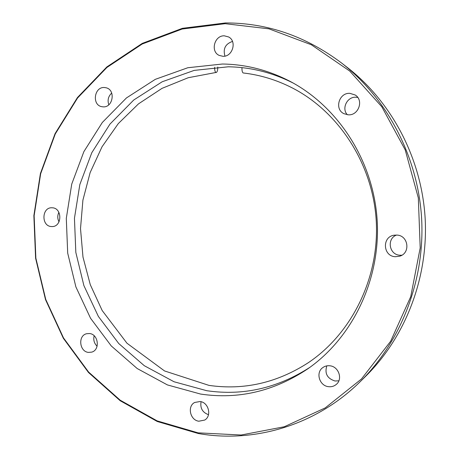 <?xml version="1.0" encoding="UTF-8"?>
<svg xmlns="http://www.w3.org/2000/svg" width="459" height="459" viewBox="0 0 459 459"><rect width="100%" height="100%" fill="white"/><g stroke="black" fill="none" stroke-linecap="round" stroke-linejoin="round"><path stroke-width="0.69" d="M329.969 365.8C327.296 365.479 324.903 366.081 322.792 367.602C315.453 372.501 319.372 385.784 328.443 386.667C331.444 387.04 334.066 386.277 336.315 384.39C342.976 379.094 338.673 366.557 329.969 365.8M326.808 365.869C324.507 373.5 327.261 378.543 335.059 381.01L338.862 380.804M200.124 401.516L194.673 402.468C187.037 406.261 190.112 420.214 198.822 421.219L204.714 420.054C212.001 415.963 208.633 402.4 200.124 401.516M201.071 401.717C200.009 408.143 202.488 412.469 208.501 414.695M89.545 333.532L86.585 333.727C77.795 335.627 79.35 351.583 88.409 352.403L91.725 352.128C100.303 349.924 98.456 334.232 89.545 333.532M94.17 335.776C93.177 339.844 94.152 343.326 97.096 346.235M52.383 207.795L51.878 207.772C41.694 207.233 41.126 226.109 51.305 226.539L52.154 226.562C62.194 226.746 62.435 208.099 52.383 207.795M58.878 212.333C57.364 215.523 57.409 218.696 59.016 221.852M104.302 87.497C94.267 86.774 91.743 104.772 101.594 106.654L103.143 106.867C112.977 107.716 115.875 90.062 106.241 87.801L104.302 87.497M111.709 93.074C108.267 96.321 107.297 100.223 108.812 104.784M224.313 35.819C214.41 35.32 210.188 51.506 219.167 55.401L222.959 56.302C232.57 56.922 237.188 41.287 228.634 36.967L224.313 35.819M232.495 41.436C225.392 43.892 222.873 48.78 224.939 56.107M349.85 93.338C338.983 92.569 334.169 109.236 343.934 113.689L348.283 114.819C358.588 115.685 364.021 100.165 355.168 94.984L349.85 93.338M357.762 97.451L355.863 97.222C347.096 96.614 341.318 108.588 347.354 114.744M396.903 235.077L394.178 235.192C381.871 236.712 382.846 256.185 395.256 256.724L399.72 256.197C410.765 253.116 408.395 235.415 396.903 235.077M396.553 235.054C386.478 238.605 389.106 254.797 399.841 255.227L401.872 255.21M222.449 64.019L187.806 67.737L155.314 79.338L126.432 97.956L102.317 122.478L83.877 151.636L71.742 184.07L66.297 218.375L67.697 253.127L75.884 286.898L90.566 318.288L111.256 345.931L137.195 368.531L167.397 384.912L200.617 394.069C238.445 399.663 274.149 391.263 307.737 368.87C352.443 337.795 380.597 279.795 377.2 220.825C373.718 161.861 339.017 107.526 291 81.857C269.06 70.29 246.213 64.346 222.449 64.019M293.335 83.136C272.451 72.568 250.763 67.123 228.278 66.796L194.186 70.399L162.205 81.754L133.747 100.005L109.988 124.068L91.806 152.698L79.832 184.558L74.45 218.26L75.827 252.404L83.888 285.584L98.364 316.412L118.749 343.544L144.304 365.714L174.047 381.762L206.751 390.707C243.046 396.019 277.431 388.228 309.905 367.332M198.053 432.843L241.136 435.017L284.305 426.75L325.224 407.902L361.457 378.996L390.638 341.278L410.719 296.715L420.197 247.917L418.327 197.915L405.211 149.863L381.802 106.746L349.775 71.093L311.34 44.758L268.951 28.837L225.117 23.69L182.183 29.026L142.204 44.018L106.884 67.484L77.582 97.985L55.275 133.953L40.662 173.743L34.138 215.696L35.859 258.142L45.751 299.434L63.514 337.939L88.593 372.042L120.172 400.179L157.139 420.88L198.053 432.843M198.322 433.52C253.959 443.337 315.832 425.51 360.143 381.727C401.298 341.209 425.086 279.835 421.614 218.237C417.902 156.645 387.138 98.456 341.553 62.998C305.872 36.209 267.184 22.858 225.489 22.95L182.401 28.315L142.279 43.375L106.849 66.928L77.445 97.537L55.074 133.621L40.409 173.542L33.868 215.627L35.595 258.21L45.516 299.641L63.336 338.272L88.489 372.49L120.172 400.724L157.265 421.505L198.322 433.52M360.143 381.727L365.45 376.506C405.429 337.141 428.494 277.684 425.132 218.031C421.534 158.389 391.716 102.013 347.434 67.565L341.553 62.998M241.968 67.634C241.87 70.462 242.249 72.229 243.098 72.924L243.259 72.975C260.167 74.909 276.467 79.872 292.159 87.858C338.834 111.749 372.886 163.983 376.242 220.877C379.53 277.787 351.772 333.63 308.19 362.776C276.961 382.881 243.884 390.414 208.971 385.382L164.54 370.947L126.971 343.229L102.191 310.542L90.28 284.678L82.987 257.08L80.509 228.611L82.907 200.153L90.142 172.584L102.03 146.782L118.29 123.609L138.475 103.877L162.021 88.358L188.207 77.726L215.914 72.482C214.99 71.793 214.571 70.049 214.657 67.249M217.761 67.031C217.801 70.198 217.279 72.034 216.189 72.533"/></g></svg>
